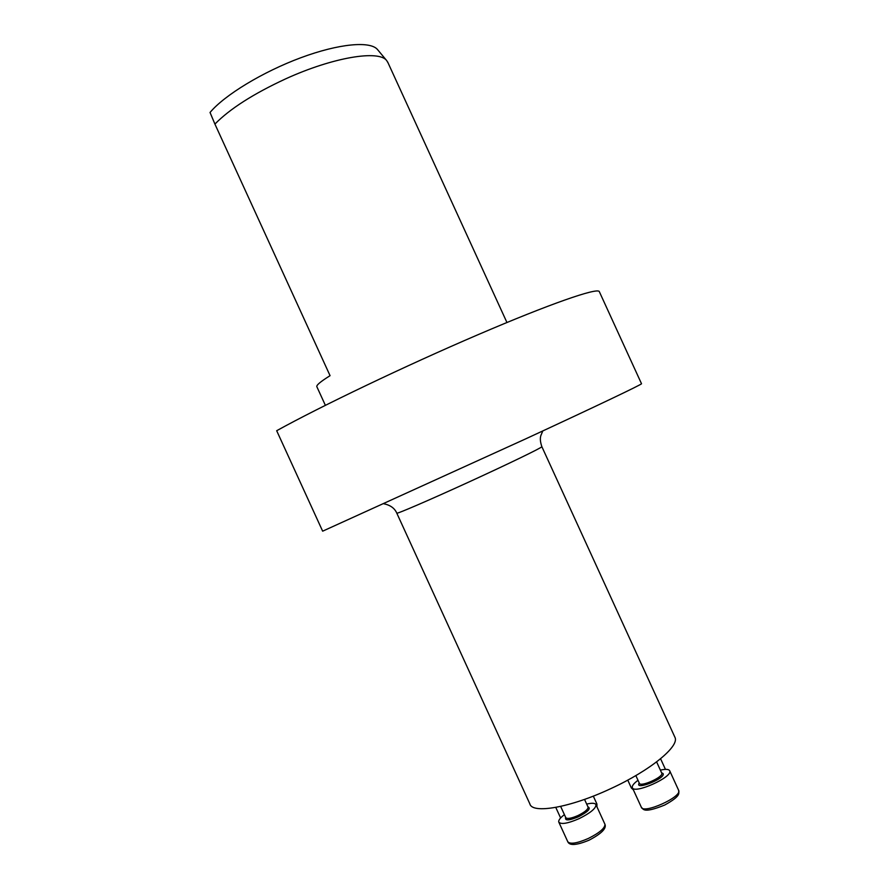 <?xml version="1.0" encoding="UTF-8"?>
<svg xmlns="http://www.w3.org/2000/svg" width="889" height="889" viewBox="0 0 889 889"><rect width="100%" height="100%" fill="white"/><g stroke="black" fill="none" stroke-linecap="round" stroke-linejoin="round"><path stroke-width="1.33" d="M674.673 736.748L675.007 737.459C679.529 746.427 650.059 770.63 610.71 788.665C570.427 807.601 532.222 814.168 529.866 803.9L396.805 513.186M641.491 383.681L641.525 383.759C641.125 384.77 597.052 405.851 525.555 438.933L322.651 531.178L276.679 430.721C320.14 406.629 405.606 365.746 477.86 334.764C550.258 303.694 596.663 287.736 599.242 291.481L641.525 383.759M388.082 62.93L386.737 60.652C379.125 49.74 333.186 57.152 285.736 78.821C253.443 93.778 229.829 108.858 214.916 124.082L210.037 112.47C224.395 95.212 262.711 71.865 300.815 57.741C338.953 43.561 370.369 40.783 377.525 49.562L377.658 49.728M214.916 124.082L330.063 375.68C320.284 381.759 315.906 385.493 316.928 386.882L325.374 405.328M586.684 804.101C592.052 802.823 595.141 803.023 595.974 804.689C596.041 808.357 590.418 813.002 579.128 818.636C567.76 823.536 560.97 824.681 558.77 822.069C558.314 820.325 560.192 817.847 564.415 814.646M660.371 770.118C665.383 768.996 668.45 769.129 669.561 770.507L669.717 770.819C673.184 776.997 633.746 794.666 632.335 787.587C631.868 785.843 633.768 783.409 638.002 780.298M675.007 737.459L541.868 446.7C542.112 447.567 508.497 463.88 468.603 482.138C428.698 500.407 395.794 514.553 396.783 513.131C394.694 508.264 390.382 505.141 383.837 503.763M560.648 806.412L565.771 817.613C567.104 819.169 571.171 818.48 577.983 815.546C584.751 812.168 588.118 809.39 588.096 807.19L588.04 807.068M587.918 806.812C591.274 808.379 588.129 811.69 578.495 816.758C568.882 820.691 564.604 820.891 565.66 817.358M558.87 822.269L567.749 841.672C570.027 844.45 576.85 843.405 588.218 838.516C599.508 832.86 605.087 828.115 604.942 824.281L604.842 824.059M635.846 775.586L639.358 783.253C640.236 787.487 663.839 776.908 661.783 773.197L661.705 773.03M661.616 772.819L663.061 773.53C666.294 778.264 633.824 791.154 639.247 782.998M632.423 787.787L641.291 807.145C642.869 814.602 682.308 796.944 678.674 790.399L678.585 790.188M627.767 780.12L631.29 787.832L632.99 789.021M596.575 805.99L596.83 803.812M387.637 61.952L506.941 322.496M377.525 49.562L386.737 60.652M541.868 446.7C540.212 441.9 539.912 438.088 540.968 435.266L542.812 430.932M584.529 799.4L588.074 807.134M595.974 804.689L604.942 824.281C606.72 828.404 601.42 833.704 589.051 840.194C576.728 845.261 569.66 845.817 567.838 841.872M656.615 761.895L661.76 773.152M669.717 770.819L678.674 790.399C678.374 793.021 682.263 795.311 664.716 805.034C642.225 814.124 643.392 808.612 641.38 807.345M660.583 758.75L665.439 769.363M631.368 787.998L633.39 789.899M555.769 807.401L560.615 817.969M593.307 796.122L596.908 804L596.975 806.89"/></g></svg>
